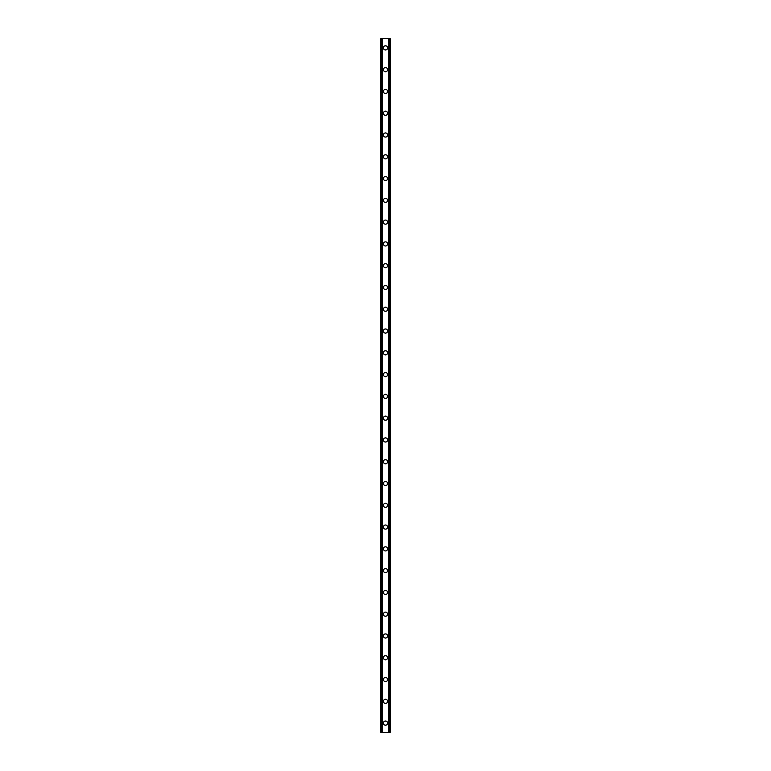 <?xml version="1.0" encoding="UTF-8"?>
<svg xmlns="http://www.w3.org/2000/svg" width="771" height="771" viewBox="0 0 771 771"><rect width="100%" height="100%" fill="white"/><g stroke="black" fill="none" stroke-linecap="round" stroke-linejoin="round"><path stroke-width="1.16" d="M383.428 723.111A2.072 2.072 0 0 1 385.5 721.039A2.072 2.072 0 0 1 387.572 723.111A2.072 2.072 0 0 1 385.5 725.193A2.072 2.072 0 0 1 383.428 723.111M383.428 701.331A2.072 2.072 0 0 1 385.5 699.258A2.072 2.072 0 0 1 387.572 701.331A2.072 2.072 0 0 1 385.5 703.412A2.072 2.072 0 0 1 383.428 701.331M383.428 679.55A2.072 2.072 0 0 1 385.5 677.478A2.072 2.072 0 0 1 387.572 679.55A2.072 2.072 0 0 1 385.5 681.622A2.072 2.072 0 0 1 383.428 679.55M383.428 657.769A2.072 2.072 0 0 1 385.5 655.697A2.072 2.072 0 0 1 387.572 657.769A2.072 2.072 0 0 1 385.5 659.841A2.072 2.072 0 0 1 383.428 657.769M383.428 635.988A2.072 2.072 0 0 1 385.5 633.916A2.072 2.072 0 0 1 387.572 635.988A2.072 2.072 0 0 1 385.5 638.06A2.072 2.072 0 0 1 383.428 635.988M383.428 614.208A2.072 2.072 0 0 1 385.5 612.135A2.072 2.072 0 0 1 387.572 614.208A2.072 2.072 0 0 1 385.5 616.28A2.072 2.072 0 0 1 383.428 614.208M383.428 592.427A2.072 2.072 0 0 1 385.5 590.355A2.072 2.072 0 0 1 387.572 592.427A2.072 2.072 0 0 1 385.5 594.499A2.072 2.072 0 0 1 383.428 592.427M383.428 570.646A2.072 2.072 0 0 1 385.5 568.574A2.072 2.072 0 0 1 387.572 570.646A2.072 2.072 0 0 1 385.5 572.718A2.072 2.072 0 0 1 383.428 570.646M383.428 548.865A2.072 2.072 0 0 1 385.5 546.784A2.072 2.072 0 0 1 387.572 548.865A2.072 2.072 0 0 1 385.5 550.937A2.072 2.072 0 0 1 383.428 548.865M383.428 527.085A2.072 2.072 0 0 1 385.5 525.003A2.072 2.072 0 0 1 387.572 527.085A2.072 2.072 0 0 1 385.5 529.157A2.072 2.072 0 0 1 383.428 527.085M383.428 505.294A2.072 2.072 0 0 1 385.5 503.222A2.072 2.072 0 0 1 387.572 505.294A2.072 2.072 0 0 1 385.5 507.376A2.072 2.072 0 0 1 383.428 505.294M383.428 483.513A2.072 2.072 0 0 1 385.5 481.441A2.072 2.072 0 0 1 387.572 483.513A2.072 2.072 0 0 1 385.5 485.595A2.072 2.072 0 0 1 383.428 483.513M383.428 461.733A2.072 2.072 0 0 1 385.5 459.661A2.072 2.072 0 0 1 387.572 461.733A2.072 2.072 0 0 1 385.5 463.814A2.072 2.072 0 0 1 383.428 461.733M383.428 439.952A2.072 2.072 0 0 1 385.5 437.88A2.072 2.072 0 0 1 387.572 439.952A2.072 2.072 0 0 1 385.5 442.024A2.072 2.072 0 0 1 383.428 439.952M383.428 418.171A2.072 2.072 0 0 1 385.5 416.099A2.072 2.072 0 0 1 387.572 418.171A2.072 2.072 0 0 1 385.5 420.243A2.072 2.072 0 0 1 383.428 418.171M383.428 396.39A2.072 2.072 0 0 1 385.5 394.318A2.072 2.072 0 0 1 387.572 396.39A2.072 2.072 0 0 1 385.5 398.462A2.072 2.072 0 0 1 383.428 396.39M383.428 374.61A2.072 2.072 0 0 1 385.5 372.538A2.072 2.072 0 0 1 387.572 374.61A2.072 2.072 0 0 1 385.5 376.682A2.072 2.072 0 0 1 383.428 374.61M383.428 352.829A2.072 2.072 0 0 1 385.5 350.757A2.072 2.072 0 0 1 387.572 352.829A2.072 2.072 0 0 1 385.5 354.901A2.072 2.072 0 0 1 383.428 352.829M383.428 331.048A2.072 2.072 0 0 1 385.5 328.976A2.072 2.072 0 0 1 387.572 331.048A2.072 2.072 0 0 1 385.5 333.12A2.072 2.072 0 0 1 383.428 331.048M383.428 309.267A2.072 2.072 0 0 1 385.5 307.186A2.072 2.072 0 0 1 387.572 309.267A2.072 2.072 0 0 1 385.5 311.339A2.072 2.072 0 0 1 383.428 309.267M383.428 287.487A2.072 2.072 0 0 1 385.5 285.405A2.072 2.072 0 0 1 387.572 287.487A2.072 2.072 0 0 1 385.5 289.559A2.072 2.072 0 0 1 383.428 287.487M383.428 265.706A2.072 2.072 0 0 1 385.5 263.624A2.072 2.072 0 0 1 387.572 265.706A2.072 2.072 0 0 1 385.5 267.778A2.072 2.072 0 0 1 383.428 265.706M383.428 243.915A2.072 2.072 0 0 1 385.5 241.843A2.072 2.072 0 0 1 387.572 243.915A2.072 2.072 0 0 1 385.5 245.997A2.072 2.072 0 0 1 383.428 243.915M383.428 222.135A2.072 2.072 0 0 1 385.5 220.063A2.072 2.072 0 0 1 387.572 222.135A2.072 2.072 0 0 1 385.5 224.216A2.072 2.072 0 0 1 383.428 222.135M383.428 200.354A2.072 2.072 0 0 1 385.5 198.282A2.072 2.072 0 0 1 387.572 200.354A2.072 2.072 0 0 1 385.5 202.426A2.072 2.072 0 0 1 383.428 200.354M383.428 178.573A2.072 2.072 0 0 1 385.5 176.501A2.072 2.072 0 0 1 387.572 178.573A2.072 2.072 0 0 1 385.5 180.645A2.072 2.072 0 0 1 383.428 178.573M383.428 156.792A2.072 2.072 0 0 1 385.5 154.72A2.072 2.072 0 0 1 387.572 156.792A2.072 2.072 0 0 1 385.5 158.865A2.072 2.072 0 0 1 383.428 156.792M383.428 135.012A2.072 2.072 0 0 1 385.5 132.94A2.072 2.072 0 0 1 387.572 135.012A2.072 2.072 0 0 1 385.5 137.084A2.072 2.072 0 0 1 383.428 135.012M383.428 113.231A2.072 2.072 0 0 1 385.5 111.159A2.072 2.072 0 0 1 387.572 113.231A2.072 2.072 0 0 1 385.5 115.303A2.072 2.072 0 0 1 383.428 113.231M383.428 91.45A2.072 2.072 0 0 1 385.5 89.378A2.072 2.072 0 0 1 387.572 91.45A2.072 2.072 0 0 1 385.5 93.522A2.072 2.072 0 0 1 383.428 91.45M383.428 69.669A2.072 2.072 0 0 1 385.5 67.588A2.072 2.072 0 0 1 387.572 69.669A2.072 2.072 0 0 1 385.5 71.742A2.072 2.072 0 0 1 383.428 69.669M383.428 47.889A2.072 2.072 0 0 1 385.5 45.807A2.072 2.072 0 0 1 387.572 47.889A2.072 2.072 0 0 1 385.5 49.961A2.072 2.072 0 0 1 383.428 47.889M389.5 38.55L380.835 38.55L380.835 732.45L390.165 732.45L390.165 38.55L389.5 38.55L389.5 732.45M390.165 38.55L390.165 732.45M380.835 732.45L380.835 38.55M381.5 38.55L381.5 732.45M382.291 38.55L382.291 732.45M382.512 38.55L382.512 732.45M388.488 38.55L388.488 732.45M388.709 38.55L388.709 732.45"/></g></svg>

